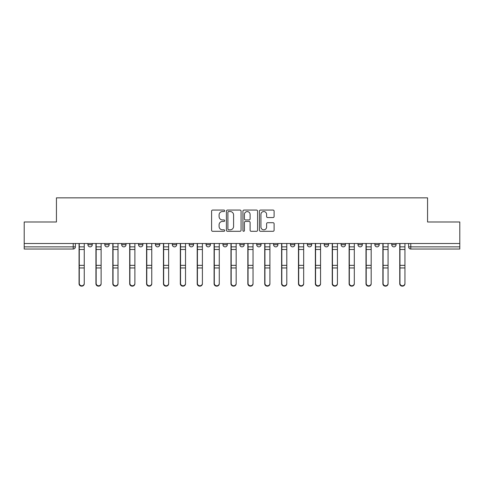 <?xml version="1.0" encoding="UTF-8"?>
<svg xmlns="http://www.w3.org/2000/svg" width="484" height="484" viewBox="0 0 484 484"><rect width="100%" height="100%" fill="white"/><g stroke="black" fill="none" stroke-linecap="round" stroke-linejoin="round"><path stroke-width="0.73" d="M224.691 210.806A0.744 0.744 0 0 0 223.947 210.062L212.664 210.062A1.065 1.065 0 0 0 211.599 211.127L211.599 230.245A1.065 1.065 0 0 0 212.664 231.304L223.947 231.304A0.744 0.744 0 0 0 224.691 230.559A0.744 0.744 0 0 0 223.947 229.821L222.483 229.821A3.4 3.4 0 0 1 219.089 226.421L219.089 224.83A3.4 3.4 0 0 1 222.483 221.43L223.947 221.43A0.744 0.744 0 0 0 224.691 220.686A0.744 0.744 0 0 0 223.947 219.942L222.483 219.942A3.4 3.4 0 0 1 219.089 216.542L219.089 214.95A3.4 3.4 0 0 1 222.483 211.55L223.947 211.55A0.744 0.744 0 0 0 224.691 210.806M273.593 243.512L273.593 244.704L277.919 244.704A2.166 2.166 0 0 1 275.759 246.87A2.166 2.166 0 0 1 273.593 244.704L273.593 243.512M222.955 243.512L222.955 244.704L227.286 244.704A2.166 2.166 0 0 1 225.121 246.87A2.166 2.166 0 0 1 222.955 244.704L222.955 243.512M189.202 243.512L189.202 244.704L193.527 244.704A2.166 2.166 0 0 1 191.362 246.87A2.166 2.166 0 0 1 189.202 244.704L189.202 243.512M172.322 243.512L172.322 244.704L176.648 244.704A2.166 2.166 0 0 1 174.488 246.87A2.166 2.166 0 0 1 172.322 244.704L172.322 243.512M138.563 243.512L138.563 244.704L142.889 244.704A2.166 2.166 0 0 1 140.729 246.87A2.166 2.166 0 0 1 138.563 244.704L138.563 243.512M273.036 217.552A1.065 1.065 0 0 0 274.101 216.493L274.101 211.127A1.065 1.065 0 0 0 273.036 210.062L260.507 210.062A1.065 1.065 0 0 0 259.442 211.127L259.442 230.245A1.065 1.065 0 0 0 260.507 231.304L273.036 231.304A1.065 1.065 0 0 0 274.101 230.245L274.101 223.765A1.065 1.065 0 0 0 273.036 222.701L267.676 222.701A1.065 1.065 0 0 0 266.611 223.765L266.611 226.978A2.844 2.844 0 0 1 263.774 229.821A2.844 2.844 0 0 1 260.93 226.978L260.93 214.394A2.844 2.844 0 0 1 263.774 211.55A2.844 2.844 0 0 1 266.611 214.394L266.611 216.493A1.065 1.065 0 0 0 267.676 217.552L273.036 217.552M24.2 243.512L24.2 221.987L56.44 221.987L56.44 197.853L427.56 197.853L427.56 221.987L459.8 221.987L459.8 243.512L24.2 243.512L24.2 246.87L75.377 246.87L75.377 243.512L75.377 246.87A2.166 2.166 0 0 1 73.211 249.03L24.2 249.03L24.2 246.87M241.068 211.127A1.065 1.065 0 0 0 240.01 210.062L227.474 210.062A1.065 1.065 0 0 0 226.415 211.127L226.415 230.245A1.065 1.065 0 0 0 227.474 231.304L240.01 231.304A1.065 1.065 0 0 0 241.068 230.245L241.068 211.127M243.99 210.062L256.526 210.062A1.065 1.065 0 0 1 257.585 211.127L257.585 230.245A1.065 1.065 0 0 1 256.526 231.304L251.16 231.304A1.065 1.065 0 0 1 250.101 230.245L250.101 222.489A1.065 1.065 0 0 0 249.036 221.43L245.479 221.43A1.065 1.065 0 0 0 244.414 222.489L244.414 230.559A0.744 0.744 0 0 1 243.67 231.304A0.744 0.744 0 0 1 242.932 230.559L242.932 211.127A1.065 1.065 0 0 1 243.99 210.062M408.623 243.512L408.623 246.87L459.8 246.87L459.8 249.03L410.789 249.03A2.166 2.166 0 0 1 408.623 246.87M459.8 243.512L459.8 246.87M396.069 244.704L396.069 243.512L396.069 244.704A2.166 2.166 0 0 1 393.909 246.87A2.166 2.166 0 0 1 391.744 244.704L396.069 244.704A2.166 2.166 0 0 1 393.909 246.87M391.744 243.512L391.744 244.704M379.196 243.512L379.196 244.704A2.166 2.166 0 0 1 377.03 246.87A2.166 2.166 0 0 1 374.864 244.704L379.196 244.704A2.166 2.166 0 0 1 377.03 246.87M374.864 243.512L374.864 244.704M362.316 243.512L362.316 244.704A2.166 2.166 0 0 1 360.15 246.87A2.166 2.166 0 0 1 357.985 244.704L362.316 244.704M357.985 243.512L357.985 244.704M345.437 243.512L345.437 244.704A2.166 2.166 0 0 1 343.271 246.87A2.166 2.166 0 0 1 341.111 244.704L345.437 244.704M341.111 243.512L341.111 244.704M328.557 243.512L328.557 244.704A2.166 2.166 0 0 1 326.391 246.87A2.166 2.166 0 0 1 324.232 244.704L328.557 244.704M324.232 243.512L324.232 244.704M311.678 243.512L311.678 244.704A2.166 2.166 0 0 1 309.512 246.87A2.166 2.166 0 0 1 307.352 244.704A2.166 2.166 0 0 0 309.512 246.87M307.352 243.512L307.352 244.704L311.678 244.704M294.798 243.512L294.798 244.704A2.166 2.166 0 0 1 292.638 246.87A2.166 2.166 0 0 1 290.473 244.704A2.166 2.166 0 0 0 292.638 246.87M290.473 243.512L290.473 244.704L294.798 244.704M277.919 243.512L277.919 244.704A2.166 2.166 0 0 1 275.759 246.87M261.045 243.512L261.045 244.704A2.166 2.166 0 0 1 258.879 246.87A2.166 2.166 0 0 1 256.714 244.704L261.045 244.704M256.714 243.512L256.714 244.704M244.166 243.512L244.166 244.704A2.166 2.166 0 0 1 242 246.87A2.166 2.166 0 0 1 239.834 244.704L244.166 244.704L244.166 243.512M239.834 243.512L239.834 244.704M227.286 243.512L227.286 244.704M210.407 243.512L210.407 244.704A2.166 2.166 0 0 1 208.241 246.87A2.166 2.166 0 0 1 206.081 244.704L210.407 244.704L210.407 243.512M206.081 243.512L206.081 244.704M193.527 243.512L193.527 244.704L193.527 243.512M176.648 244.704L176.648 243.512L176.648 244.704A2.166 2.166 0 0 1 174.488 246.87M159.768 243.512L159.768 244.704A2.166 2.166 0 0 1 157.609 246.87A2.166 2.166 0 0 1 155.443 244.704A2.166 2.166 0 0 0 157.609 246.87A2.166 2.166 0 0 0 159.768 244.704L159.768 243.512M155.443 243.512L155.443 244.704L159.768 244.704M142.889 243.512L142.889 244.704M126.015 243.512L126.015 244.704A2.166 2.166 0 0 1 123.85 246.87A2.166 2.166 0 0 1 121.684 244.704A2.166 2.166 0 0 0 123.85 246.87A2.166 2.166 0 0 0 126.015 244.704L121.684 244.704L121.684 243.512M104.804 243.512L104.804 244.704L109.136 244.704L109.136 243.512L109.136 244.704A2.166 2.166 0 0 1 106.97 246.87A2.166 2.166 0 0 1 104.804 244.704A2.166 2.166 0 0 0 106.97 246.87M92.256 243.512L92.256 244.704A2.166 2.166 0 0 1 90.091 246.87A2.166 2.166 0 0 1 87.931 244.704L92.256 244.704L92.256 243.512M87.931 243.512L87.931 244.704M228.648 211.55A0.744 0.744 0 0 0 227.903 212.294L227.903 229.077A0.744 0.744 0 0 0 228.648 229.821L230.184 229.821A3.4 3.4 0 0 0 233.584 226.421L233.584 214.95A3.4 3.4 0 0 0 230.184 211.55L228.648 211.55M250.101 214.448A2.844 2.844 0 0 0 247.257 211.605A2.844 2.844 0 0 0 244.414 214.448L244.414 218.877A1.065 1.065 0 0 0 245.479 219.942L249.036 219.942A1.065 1.065 0 0 0 250.101 218.877L250.101 214.448M79.055 243.512L79.055 283.745A2.487 2.396 180 0 0 81.651 286.141M84.246 283.37L84.246 283.745A2.487 2.396 180 0 1 81.76 286.147A2.487 2.396 180 0 1 79.273 283.745L79.273 283.37A2.487 2.396 0 0 0 81.76 285.766A2.487 2.396 0 0 0 84.246 283.37L84.246 267.954L79.273 267.954L79.273 283.37M79.273 243.512L79.273 267.954M84.246 243.512L84.246 267.954M95.935 243.512L95.935 283.745A2.487 2.396 180 0 0 98.53 286.141M112.814 243.512L112.814 283.745A2.487 2.396 180 0 0 115.41 286.141M101.126 283.37L101.126 283.745A2.487 2.396 180 0 1 98.639 286.147A2.487 2.396 180 0 1 96.153 283.745L96.153 283.37A2.487 2.396 0 0 0 98.639 285.766A2.487 2.396 0 0 0 101.126 283.37L101.126 267.954L96.153 267.954L96.153 283.37M96.153 243.512L96.153 267.954M101.126 243.512L101.126 267.954M118.005 283.37L118.005 283.745A2.487 2.396 180 0 1 115.519 286.147A2.487 2.396 180 0 1 113.032 283.745L113.032 283.37A2.487 2.396 0 0 0 115.519 285.766A2.487 2.396 0 0 0 118.005 283.37L118.005 267.954L113.032 267.954L113.032 283.37M113.032 243.512L113.032 267.954M118.005 243.512L118.005 267.954M129.694 243.512L129.694 283.745A2.487 2.396 180 0 0 132.289 286.141M146.573 243.512L146.573 283.745A2.487 2.396 180 0 0 149.169 286.141M163.447 243.512L163.447 283.745A2.487 2.396 180 0 0 166.048 286.141M134.885 283.37L134.885 283.745A2.487 2.396 180 0 1 132.398 286.147A2.487 2.396 180 0 1 129.906 283.745L129.906 283.37A2.487 2.396 0 0 0 132.398 285.766A2.487 2.396 0 0 0 134.885 283.37L134.885 267.954L129.906 267.954L129.906 283.37M129.906 243.512L129.906 267.954M134.885 243.512L134.885 267.954M151.764 283.37L151.764 283.745A2.487 2.396 180 0 1 149.278 286.147A2.487 2.396 180 0 1 146.785 283.745L146.785 283.37A2.487 2.396 0 0 0 149.278 285.766A2.487 2.396 0 0 0 151.764 283.37L151.764 267.954L146.785 267.954L146.785 283.37M146.785 243.512L146.785 267.954M151.764 243.512L151.764 267.954M168.644 283.37L168.644 283.745A2.487 2.396 180 0 1 166.151 286.147A2.487 2.396 180 0 1 163.665 283.745L163.665 283.37A2.487 2.396 0 0 0 166.151 285.766A2.487 2.396 0 0 0 168.644 283.37L168.644 267.954L163.665 267.954L163.665 283.37M163.665 243.512L163.665 267.954M168.644 243.512L168.644 267.954M180.326 243.512L180.326 283.745A2.487 2.396 180 0 0 182.922 286.141M185.523 283.37L185.523 283.745A2.487 2.396 180 0 1 183.031 286.147A2.487 2.396 180 0 1 180.544 283.745L180.544 283.37A2.487 2.396 0 0 0 183.031 285.766A2.487 2.396 0 0 0 185.523 283.37L185.523 267.954L180.544 267.954L180.544 283.37M180.544 243.512L180.544 267.954M185.523 243.512L185.523 267.954M197.206 243.512L197.206 283.745A2.487 2.396 180 0 0 199.801 286.141M202.403 283.37L202.403 283.745A2.487 2.396 180 0 1 199.91 286.147A2.487 2.396 180 0 1 197.424 283.745L197.424 283.37A2.487 2.396 0 0 0 199.91 285.766A2.487 2.396 0 0 0 202.403 283.37L202.403 267.954L197.424 267.954L197.424 283.37M197.424 243.512L197.424 267.954M202.403 243.512L202.403 267.954M214.085 243.512L214.085 283.745A2.487 2.396 180 0 0 216.681 286.141M219.276 283.37L219.276 283.745A2.487 2.396 180 0 1 216.79 286.147A2.487 2.396 180 0 1 214.303 283.745L214.303 283.37A2.487 2.396 0 0 0 216.79 285.766A2.487 2.396 0 0 0 219.276 283.37L219.276 267.954L214.303 267.954L214.303 283.37M214.303 243.512L214.303 267.954M219.276 243.512L219.276 267.954M230.965 243.512L230.965 283.745A2.487 2.396 180 0 0 233.56 286.141M236.156 283.37L236.156 283.745A2.487 2.396 180 0 1 233.669 286.147A2.487 2.396 180 0 1 231.183 283.745L231.183 283.37A2.487 2.396 0 0 0 233.669 285.766A2.487 2.396 0 0 0 236.156 283.37L236.156 267.954L231.183 267.954L231.183 283.37M231.183 243.512L231.183 267.954M236.156 243.512L236.156 267.954M247.844 243.512L247.844 283.745A2.487 2.396 180 0 0 250.44 286.141M253.035 283.37L253.035 283.745A2.487 2.396 180 0 1 250.549 286.147A2.487 2.396 180 0 1 248.056 283.745L248.056 283.37A2.487 2.396 0 0 0 250.549 285.766A2.487 2.396 0 0 0 253.035 283.37L253.035 267.954L248.056 267.954L248.056 283.37M248.056 243.512L248.056 267.954M253.035 243.512L253.035 267.954M264.724 243.512L264.724 283.745A2.487 2.396 180 0 0 267.319 286.141M269.915 283.37L269.915 283.745A2.487 2.396 180 0 1 267.428 286.147A2.487 2.396 180 0 1 264.936 283.745L264.936 283.37A2.487 2.396 0 0 0 267.428 285.766A2.487 2.396 0 0 0 269.915 283.37L269.915 267.954L264.936 267.954L264.936 283.37M264.936 243.512L264.936 267.954M269.915 243.512L269.915 267.954M281.597 243.512L281.597 283.745A2.487 2.396 180 0 0 284.199 286.141M286.794 283.37L286.794 283.745A2.487 2.396 180 0 1 284.308 286.147A2.487 2.396 180 0 1 281.815 283.745L281.815 283.37A2.487 2.396 0 0 0 284.308 285.766A2.487 2.396 0 0 0 286.794 283.37L286.794 267.954L281.815 267.954L281.815 283.37M281.815 243.512L281.815 267.954M286.794 243.512L286.794 267.954M298.477 243.512L298.477 283.745A2.487 2.396 180 0 0 301.078 286.141M303.674 283.37L303.674 283.745A2.487 2.396 180 0 1 301.181 286.147A2.487 2.396 180 0 1 298.695 283.745L298.695 283.37A2.487 2.396 0 0 0 301.181 285.766A2.487 2.396 0 0 0 303.674 283.37L303.674 267.954L298.695 267.954L298.695 283.37M298.695 243.512L298.695 267.954M303.674 243.512L303.674 267.954M315.356 243.512L315.356 283.745A2.487 2.396 180 0 0 317.952 286.141M320.553 283.37L320.553 283.745A2.487 2.396 180 0 1 318.061 286.147A2.487 2.396 180 0 1 315.574 283.745L315.574 283.37A2.487 2.396 0 0 0 318.061 285.766A2.487 2.396 0 0 0 320.553 283.37L320.553 267.954L315.574 267.954L315.574 283.37M315.574 243.512L315.574 267.954M320.553 243.512L320.553 267.954M332.236 243.512L332.236 283.745A2.487 2.396 180 0 0 334.831 286.141M337.427 283.37L337.427 283.745A2.487 2.396 180 0 1 334.94 286.147A2.487 2.396 180 0 1 332.454 283.745L332.454 283.37A2.487 2.396 0 0 0 334.94 285.766A2.487 2.396 0 0 0 337.427 283.37L337.427 267.954L332.454 267.954L332.454 283.37M332.454 243.512L332.454 267.954M337.427 243.512L337.427 267.954M349.115 243.512L349.115 283.745A2.487 2.396 180 0 0 351.711 286.141M354.306 283.37L354.306 283.745A2.487 2.396 180 0 1 351.82 286.147A2.487 2.396 180 0 1 349.333 283.745L349.333 283.37A2.487 2.396 0 0 0 351.82 285.766A2.487 2.396 0 0 0 354.306 283.37L354.306 267.954L349.333 267.954L349.333 283.37M349.333 243.512L349.333 267.954M354.306 243.512L354.306 267.954M365.995 243.512L365.995 283.745A2.487 2.396 180 0 0 368.59 286.141M371.186 283.37L371.186 283.745A2.487 2.396 180 0 1 368.699 286.147A2.487 2.396 180 0 1 366.213 283.745L366.213 283.37A2.487 2.396 0 0 0 368.699 285.766A2.487 2.396 0 0 0 371.186 283.37L371.186 267.954L366.213 267.954L366.213 283.37M366.213 243.512L366.213 267.954M371.186 243.512L371.186 267.954M382.874 243.512L382.874 283.745A2.487 2.396 180 0 0 385.47 286.141M388.065 283.37L388.065 283.745A2.487 2.396 180 0 1 385.579 286.147A2.487 2.396 180 0 1 383.086 283.745L383.086 283.37A2.487 2.396 0 0 0 385.579 285.766A2.487 2.396 0 0 0 388.065 283.37L388.065 267.954L383.086 267.954L383.086 283.37M383.086 243.512L383.086 267.954M388.065 243.512L388.065 267.954M399.754 243.512L399.754 283.745A2.487 2.396 180 0 0 402.349 286.141M404.945 283.37L404.945 283.745A2.487 2.396 180 0 1 402.458 286.147A2.487 2.396 180 0 1 399.966 283.745L399.966 283.37A2.487 2.396 0 0 0 402.458 285.766A2.487 2.396 0 0 0 404.945 283.37L404.945 267.954L399.966 267.954L399.966 283.37M399.966 243.512L399.966 267.954M404.945 243.512L404.945 267.954M73.211 243.512L73.211 249.03M410.789 243.512L410.789 249.03M79.055 246.87L84.246 246.87M84.246 265.353L79.273 265.353M84.246 249.484L79.273 249.484M95.935 246.87L101.126 246.87M112.814 246.87L118.005 246.87M101.126 265.353L96.153 265.353M101.126 249.484L96.153 249.484M118.005 265.353L113.032 265.353M118.005 249.484L113.032 249.484M129.694 246.87L134.885 246.87M146.573 246.87L151.764 246.87M163.447 246.87L168.644 246.87M134.885 265.353L129.906 265.353M134.885 249.484L129.906 249.484M151.764 265.353L146.785 265.353M151.764 249.484L146.785 249.484M168.644 265.353L163.665 265.353M168.644 249.484L163.665 249.484M180.326 246.87L185.523 246.87M185.523 265.353L180.544 265.353M185.523 249.484L180.544 249.484M197.206 246.87L202.403 246.87M202.403 265.353L197.424 265.353M202.403 249.484L197.424 249.484M214.085 246.87L219.276 246.87M219.276 265.353L214.303 265.353M219.276 249.484L214.303 249.484M230.965 246.87L236.156 246.87M236.156 265.353L231.183 265.353M236.156 249.484L231.183 249.484M247.844 246.87L253.035 246.87M253.035 265.353L248.056 265.353M253.035 249.484L248.056 249.484M264.724 246.87L269.915 246.87M269.915 265.353L264.936 265.353M269.915 249.484L264.936 249.484M281.597 246.87L286.794 246.87M286.794 265.353L281.815 265.353M286.794 249.484L281.815 249.484M298.477 246.87L303.674 246.87M303.674 265.353L298.695 265.353M303.674 249.484L298.695 249.484M315.356 246.87L320.553 246.87M320.553 265.353L315.574 265.353M320.553 249.484L315.574 249.484M332.236 246.87L337.427 246.87M337.427 265.353L332.454 265.353M337.427 249.484L332.454 249.484M349.115 246.87L354.306 246.87M354.306 265.353L349.333 265.353M354.306 249.484L349.333 249.484M365.995 246.87L371.186 246.87M371.186 265.353L366.213 265.353M371.186 249.484L366.213 249.484M382.874 246.87L388.065 246.87M388.065 265.353L383.086 265.353M388.065 249.484L383.086 249.484M399.754 246.87L404.945 246.87M404.945 265.353L399.966 265.353M404.945 249.484L399.966 249.484"/></g></svg>
